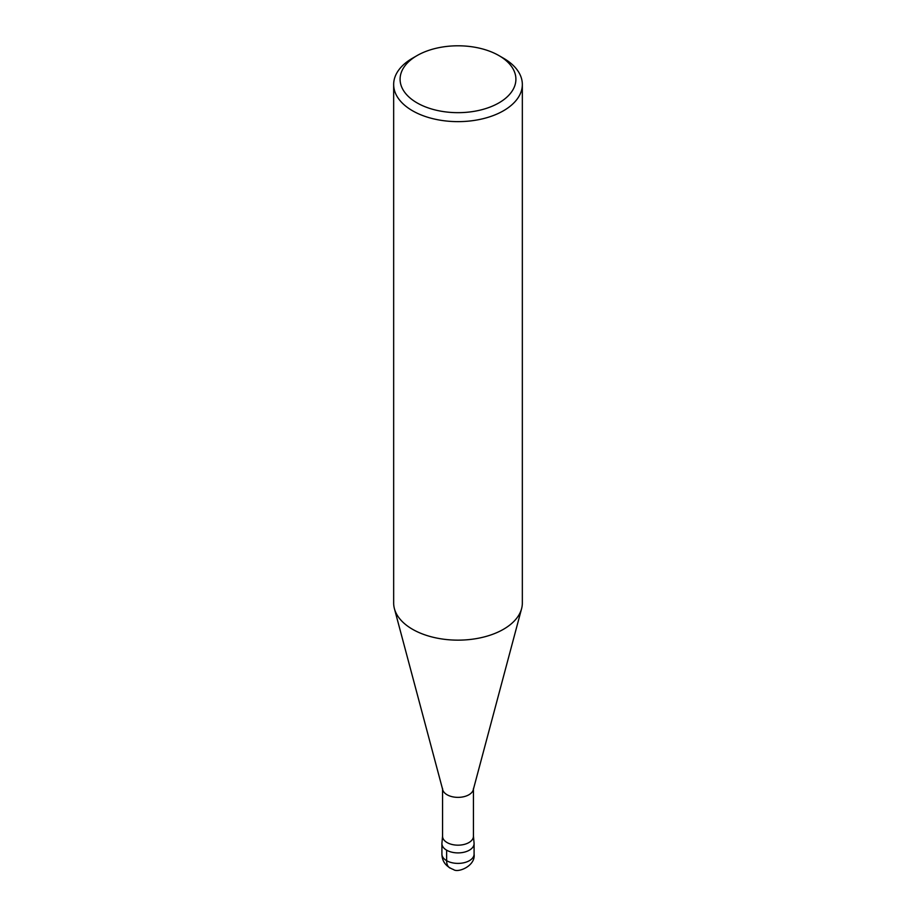 <?xml version="1.0" encoding="UTF-8"?>
<svg xmlns="http://www.w3.org/2000/svg" width="916" height="916" viewBox="0 0 916 916"><rect width="100%" height="100%" fill="white"/><g stroke="black" fill="none" stroke-linecap="round" stroke-linejoin="round"><path stroke-width="1.37" d="M442.577 835.804L441.936 843.144A16.087 9.286 180 0 0 458 852.899A16.087 9.286 180 0 0 474.064 843.144L473.423 835.804A15.446 8.92 180 0 1 473.446 836.251A15.446 8.92 180 0 1 458 845.17A15.446 8.92 180 0 1 442.554 836.251L442.554 788.447M498.945 55.59A57.903 33.434 180 0 1 498.945 102.867A57.903 33.434 180 0 1 417.055 102.878A57.903 33.434 180 0 1 417.055 55.59A57.903 33.434 180 0 1 498.945 55.59L503.502 58.223A64.338 37.144 180 0 1 503.502 58.223A64.338 37.144 180 0 1 522.338 84.49L522.338 603.003A64.338 37.144 180 0 1 521.593 608.659L473.263 789.81A15.446 8.92 180 0 1 458 797.367A15.446 8.92 180 0 1 442.737 789.798L394.407 608.659M521.593 608.659A64.338 37.144 180 0 1 458 640.147A64.338 37.144 180 0 1 394.407 608.648A64.338 37.144 180 0 1 393.662 603.003L393.662 84.49A64.338 37.144 180 0 1 412.498 58.223L417.055 55.59M522.338 84.49A64.338 37.144 180 0 1 458 121.633A64.338 37.144 180 0 1 393.662 84.478M474.087 854.113L474.087 843.613A16.087 9.286 180 0 1 458 852.899A16.087 9.286 180 0 1 441.913 843.613L441.913 854.113A16.087 9.286 180 0 0 458 863.399A16.087 9.286 180 0 0 474.087 854.113C475.748 865.952 457.931 873.154 453.569 869.582C445.978 866.639 442.085 861.487 441.913 854.113M446.63 850.174L446.63 860.685A16.087 9.286 120 0 0 449.962 868.047M473.446 788.447L473.446 836.251"/></g></svg>
